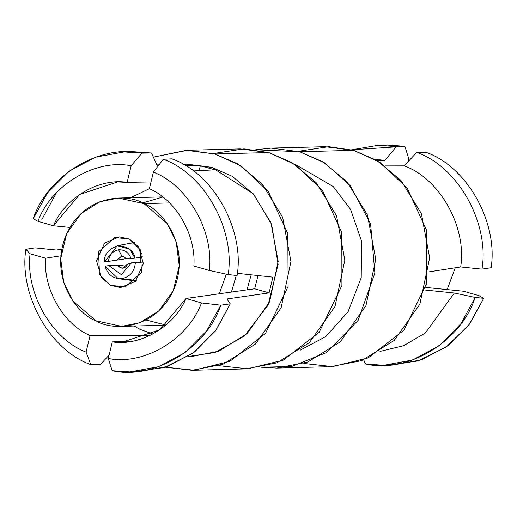 <?xml version="1.0" encoding="UTF-8"?>
<svg xmlns="http://www.w3.org/2000/svg" width="517" height="517" viewBox="0 0 517 517"><rect width="100%" height="100%" fill="white"/><g stroke="black" fill="none" stroke-linecap="round" stroke-linejoin="round"><path stroke-width="0.78" d="M351.625 149.801L378.069 145.303L396.371 146.608L404.863 146.285L387.084 145.07L404.863 146.285L408.708 158.512L407.874 161.937L408.708 158.512L404.863 146.285L351.625 149.801L378.069 145.303L396.371 146.608L384.926 160.335L396.371 146.608L404.863 146.285L408.708 158.512L407.874 161.937L408.708 158.512L404.863 146.285L351.625 149.801M387.13 145.064L404.863 146.285L387.13 145.064M425.73 287.42L463.549 291.233L479.052 295.679L483.744 298.309L475.142 297.437L461.028 323.584L439.515 345.55L412.618 360.006L383.814 365.299L365.513 363.987C407.706 373.907 461.125 341.472 475.142 297.437L454.365 293.016L425.013 290.018L454.365 293.016L425.394 332.948L403.648 345.705L379.989 351.431L403.648 345.705L425.394 332.948L454.365 293.016L475.142 297.437L483.744 298.309L468.783 325.064L446.061 347.133L417.956 360.976L388.332 365.073L417.956 360.976L446.061 347.133L468.783 325.064L483.744 298.309L479.052 295.679L463.549 291.233L425.73 287.42L463.549 291.233L479.052 295.679L483.744 298.309L475.142 297.437L461.028 323.584L439.515 345.55L412.618 360.006L383.814 365.299L365.513 363.987L363.638 359.858L365.513 363.987C407.706 373.907 461.125 341.472 475.142 297.437L454.365 293.016L425.013 290.018L454.365 293.016L425.394 332.948L403.648 345.705L379.989 351.431L403.648 345.705L425.394 332.948L454.365 293.016L475.142 297.437L483.744 298.309L479.052 295.679L463.549 291.233L425.73 287.42M151.003 181.945L127.137 182.365L117.624 181.958L79.612 194.482L53.451 225.767L69.963 227.428L53.451 225.767C65.155 197.701 98.902 177.829 127.137 182.365L131.15 165.77L141.916 153.155L151.487 153.013L133.186 151.701L151.487 153.013L157.491 166.28L157.898 166.274L157.491 166.28L151.487 153.013L141.916 153.155C100.149 143.687 47.622 175.366 33.256 218.691L47.486 192.912L68.935 171.321L95.613 157.142L124.138 151.94L141.916 153.155L131.15 165.77C95.386 158.661 51.377 184.892 37.948 221.321C51.377 184.892 95.386 158.661 131.15 165.77L127.137 182.365L151.003 181.945L127.137 182.365L117.624 181.958L79.612 194.482L53.451 225.767L37.948 221.321L53.451 225.767L69.963 227.428L53.451 225.767C65.155 197.701 98.902 177.829 127.137 182.365L131.15 165.77L141.916 153.155L151.487 153.013L157.491 166.28L151.487 153.013L141.916 153.155C100.149 143.687 47.622 175.366 33.256 218.691L37.948 221.321L33.256 218.691L47.486 192.912L68.935 171.321L95.613 157.142L124.138 151.94L141.916 153.155L131.15 165.77C95.386 158.661 51.377 184.892 37.948 221.321C51.377 184.892 95.386 158.661 131.15 165.77L127.137 182.365L151.003 181.945M60.89 255.792L45.593 258.235C43.085 288.938 63.455 324.327 90.081 335.52L150.04 335.455L90.081 335.52C63.455 324.327 43.085 288.938 45.593 258.235L30.089 253.789L25.85 249.291L35.014 247.863L56.327 250.047L61.801 249.194L56.327 250.047L35.014 247.863L25.85 249.291C18.754 294.703 50.13 350.436 90.766 364.588C50.13 350.436 18.754 294.703 25.85 249.291L30.089 253.789C25.294 292.7 51.726 339.126 86.068 352.116C51.726 339.126 25.294 292.7 30.089 253.789L45.593 258.235L60.89 255.792L45.593 258.235C43.085 288.938 63.455 324.327 90.081 335.52L86.068 352.116L90.081 335.52L150.04 335.455L90.081 335.52C63.455 324.327 43.085 288.938 45.593 258.235L30.089 253.789L25.85 249.291L35.014 247.863L56.327 250.047L61.801 249.194L56.327 250.047L35.014 247.863L25.85 249.291C18.754 294.703 50.13 350.436 90.766 364.588L86.068 352.116L90.766 364.588L100.311 364.563L90.766 364.588C50.13 350.436 18.754 294.703 25.85 249.291L30.089 253.789C25.294 292.7 51.726 339.126 86.068 352.116C51.726 339.126 25.294 292.7 30.089 253.789L45.593 258.235L60.89 255.792M132.591 341.162L112.312 341.892L121.818 342.299L159.837 329.768L185.997 298.49L254.648 288.77L258.054 275.567L254.648 288.77L269.073 292.9L226.931 298.962L230.259 303.834L220.798 305.185L206.567 330.958L185.112 352.549L158.435 366.734L129.916 371.93L112.137 370.715C153.904 380.182 206.432 348.503 220.798 305.185L201.501 302.93C188.065 339.365 144.062 365.597 108.292 358.488L112.137 370.715L108.292 358.488C144.062 365.597 188.065 339.365 201.501 302.93L185.997 298.49C174.287 326.55 140.546 346.429 112.312 341.892L108.292 358.488L112.312 341.892L132.591 341.162L112.312 341.892L121.818 342.299L159.837 329.768L185.997 298.49L201.501 302.93L220.798 305.185L230.259 303.834L215.421 330.964L192.647 353.415L164.316 367.529L134.414 371.704L164.316 367.529L192.647 353.415L215.421 330.964L230.259 303.834L226.931 298.962L269.073 292.9L272.879 277.151L269.073 292.9L254.648 288.77L185.997 298.49L254.648 288.77L258.054 275.567L254.648 288.77L269.073 292.9L226.931 298.962L230.259 303.834L220.798 305.185L206.567 330.958L185.112 352.549L158.435 366.734L129.916 371.93L112.137 370.715C153.904 380.182 206.432 348.503 220.798 305.185L201.501 302.93C188.065 339.365 144.062 365.597 108.292 358.488L112.137 370.715L108.292 358.488C144.062 365.597 188.065 339.365 201.501 302.93L185.997 298.49C174.287 326.55 140.546 346.429 112.312 341.892L108.292 358.488L112.312 341.892L132.591 341.162M193.849 266.016C196.363 235.319 175.987 199.924 149.361 188.737C175.987 199.924 196.363 235.319 193.849 266.016L209.353 270.462C214.148 231.551 187.716 185.131 153.375 172.142L149.361 188.737L153.375 172.142C187.716 185.131 214.148 231.551 209.353 270.462L228.204 274.579L237.103 275.542C244.838 229.703 213.017 172.833 171.812 158.835L163.288 159.288C203.918 173.434 235.3 229.173 228.204 274.579C235.3 229.173 203.918 173.434 163.288 159.288L153.375 172.142L163.288 159.288L171.812 158.835C213.017 172.833 244.838 229.703 237.103 275.542L228.204 274.579L209.353 270.462L193.849 266.016C196.363 235.319 175.987 199.924 149.361 188.737C175.987 199.924 196.363 235.319 193.849 266.016L209.353 270.462C214.148 231.551 187.716 185.131 153.375 172.142L149.361 188.737L153.375 172.142C187.716 185.131 214.148 231.551 209.353 270.462L228.204 274.579L237.103 275.542C244.838 229.703 213.017 172.833 171.812 158.835L163.288 159.288C203.918 173.434 235.3 229.173 228.204 274.579C235.3 229.173 203.918 173.434 163.288 159.288L153.375 172.142L163.288 159.288L171.812 158.835C213.017 172.833 244.838 229.703 237.103 275.542L228.204 274.579L209.353 270.462L193.849 266.016M481.986 269.144L491.15 267.709C498.246 222.297 466.87 166.564 426.234 152.412L416.689 152.437C457.9 166.429 489.715 223.299 481.986 269.144C489.715 223.299 457.9 166.429 416.689 152.437L404.229 165.867C439.734 178.384 467.019 227.254 460.673 266.953C467.019 227.254 439.734 178.384 404.229 165.867L416.689 152.437L426.234 152.412C466.87 166.564 498.246 222.297 491.15 267.709L481.986 269.144L460.673 266.953L481.986 269.144L491.15 267.709C498.246 222.297 466.87 166.564 426.234 152.412L416.689 152.437C457.9 166.429 489.715 223.299 481.986 269.144C489.715 223.299 457.9 166.429 416.689 152.437L404.229 165.867C439.734 178.384 467.019 227.254 460.673 266.953L428.748 271.91L460.673 266.953C467.019 227.254 439.734 178.384 404.229 165.867L416.689 152.437L426.234 152.412C466.87 166.564 498.246 222.297 491.15 267.709L481.986 269.144L460.673 266.953L481.986 269.144M392.862 365.06L421.387 359.864L448.065 345.679L469.514 324.088L483.744 298.309L469.514 324.088L448.065 345.679L421.387 359.864L392.862 365.06L383.814 365.299L392.849 365.06M377.151 160.632L384.926 160.335L374.967 159.352L384.926 160.335L396.371 146.608L384.926 160.335L377.151 160.632M353.589 150.344L324.993 146.692L271.082 148.101L299.686 151.752L322.757 161.743L347.101 181.881L367.464 214.988L375.762 259.295L365.958 305.618L340.276 341.866L307.777 362.029L276.834 368.091L261.344 367.219L291.556 366.547L326.421 352.62L358.1 320.411L374.877 273.06L370.579 223.855L350.461 185.836L324.521 162.816L299.686 151.752L353.589 150.344L299.686 151.752L255.657 149.781L271.082 148.101L299.686 151.752L322.757 161.743L347.101 181.881L367.464 214.988L375.762 259.295L365.958 305.618L340.276 341.866L307.777 362.029L276.834 368.091L261.344 367.219L291.556 366.547L326.421 352.62L358.1 320.411L374.877 273.06L370.579 223.855L350.461 185.836L324.521 162.816L299.686 151.752L353.589 150.344L379.924 162.364L407.15 188.02L426.615 230.388L426.751 283.271L403.926 330.156L368.143 357.913L332.528 366.618L303.686 363.457L332.528 366.618L368.143 357.913L403.926 330.156L426.751 283.271L426.615 230.388L407.15 188.02L379.924 162.364L353.589 150.344L324.993 146.692L271.082 148.101L255.657 149.781L299.686 151.752L353.589 150.344L376.66 160.335L401.005 180.472L421.368 213.579L429.666 257.886L419.862 304.209L394.18 340.457L361.68 360.62L330.738 366.682L361.68 360.62L394.18 340.457L419.862 304.209L429.666 257.886L421.368 213.579L401.005 180.472L376.66 160.335L353.589 150.344L328.754 146.666L298.141 151.326L328.754 146.666L353.589 150.344M41.858 219.563L56.424 192.802L41.858 219.563M128.668 151.933L151.487 153.013L128.668 151.933M185.693 165.854L200.325 165.647L214.91 169.828L193.274 170.946L214.91 169.828L200.325 165.647L185.693 165.854L200.325 165.647L199.116 170.642L200.325 165.647L214.91 169.828L193.274 170.946L214.91 169.828L200.325 165.647L185.693 165.854M237.335 273.338L272.879 277.151L237.335 273.338L272.879 277.151L269.073 292.9L272.879 277.151L237.335 273.338M191.652 356.523L218.71 351.217L247.139 333.581L269.603 301.876L278.172 261.363L270.914 222.607L253.104 193.655L211.64 167.301L186.624 164.109L211.64 167.301L232.204 176.278L253.86 194.508L271.658 224.533L278.114 264.42L268.019 305.295L244.134 336.237L215.033 352.504L188.039 356.536L215.033 352.504L244.134 336.237L268.019 305.295L278.114 264.42L271.658 224.533L253.86 194.508L232.204 176.278L211.64 167.301L183.012 164.277L211.64 167.301L253.104 193.655L270.914 222.607L278.172 261.363L269.603 301.876L247.139 333.581L218.71 351.217L191.652 356.523L187.904 356.62L191.652 356.523M138.931 371.697L167.734 366.404L194.631 351.954L216.145 329.982L230.259 303.834L226.931 298.962L269.073 292.9L254.648 288.77L185.997 298.49L201.501 302.93L220.798 305.185L230.259 303.834L216.145 329.982L194.631 351.954L167.734 366.404L138.931 371.697L129.903 371.936L138.931 371.697M268.769 152.56L240.166 148.909L186.262 150.318L214.865 153.969L237.93 163.96L262.274 184.097L282.637 217.205L290.935 261.512L281.132 307.835L255.456 344.083L222.95 364.246L192.007 370.308L165.375 367.199L194.282 370.224L229.884 361.325L265.525 333.381L288.124 286.45L287.814 233.703L268.317 191.503L241.135 165.951L214.865 153.969L268.769 152.56L214.865 153.969L187.432 150.292L153.362 157.149L186.262 150.318L214.865 153.969L237.93 163.96L262.274 184.097L282.637 217.205L290.935 261.512L281.132 307.835L255.456 344.083L222.95 364.246L192.007 370.308L165.375 367.199L194.282 370.224L229.884 361.325L265.525 333.381L288.124 286.45L287.814 233.703L268.317 191.503L241.135 165.951L214.865 153.969L268.769 152.56L295.097 164.58L322.324 190.237L341.795 232.605L341.924 285.487L319.099 332.373L283.316 360.129L247.708 368.834L218.859 365.681L247.708 368.834L283.316 360.129L319.099 332.373L341.924 285.487L341.795 232.605L322.324 190.237L295.097 164.58L268.769 152.56L240.166 148.909L186.262 150.318L153.362 157.149L187.432 150.292L214.865 153.969L268.769 152.56L291.834 162.551L316.178 182.688L336.541 215.796L344.839 260.103L335.035 306.426L309.36 342.674L276.853 362.837L245.918 368.899L276.853 362.837L309.36 342.674L335.035 306.426L344.839 260.103L336.541 215.796L316.178 182.688L291.834 162.551L268.769 152.56L243.927 148.883L213.314 153.543L243.927 148.883L268.769 152.56M300.274 350.145L325.781 336.586L348.109 311.706L361.215 277.674L361.545 241.142L350.623 209.482L333.303 186.611L296.461 165.085L333.303 186.611L350.623 209.482L361.545 241.142L361.215 277.674L348.109 311.706L325.781 336.586L300.274 350.145L325.781 336.586L348.109 311.706L361.215 277.674L361.545 241.142L350.623 209.482L333.303 186.611L296.461 165.085L333.303 186.611L350.623 209.482L361.545 241.142L361.215 277.674L348.109 311.706L325.781 336.586L300.274 350.145M188.414 165.815L190.999 164.109L188.414 165.815M295.433 164.794L296.461 165.085L295.433 164.794M100.311 364.563L109.126 355.063L100.311 364.563L90.766 364.588L86.068 352.116L90.081 335.52L86.068 352.116L90.766 364.588L100.311 364.563M385.062 165.918L404.229 165.867L385.062 165.918M116.887 260.264L121.734 255.941L118.619 249.795C112.661 251.036 109.268 254.907 108.434 261.408L127.137 258.565L108.434 261.408C109.268 254.907 112.661 251.036 118.619 249.795C124.687 249.556 128.83 252.503 131.04 258.629L134.937 258.145C133.89 250.829 128.294 246.635 118.16 245.549C108.518 249.065 103.982 254.513 104.531 261.886L108.434 261.408L104.531 261.886L117.346 245.672L129.786 249.291L134.937 258.145L127.376 258.972L121.876 255.921L116.887 260.264L121.734 255.941L127.376 258.972L131.04 258.629C128.83 252.503 124.687 249.556 118.619 249.795L121.734 255.941L118.619 249.795C112.661 251.036 109.268 254.907 108.434 261.408L127.137 258.565L108.434 261.408C109.268 254.907 112.661 251.036 118.619 249.795C124.687 249.556 128.83 252.503 131.04 258.629L134.937 258.145C133.89 250.829 128.294 246.635 118.16 245.549C108.518 249.065 103.982 254.513 104.531 261.886L108.434 261.408L104.531 261.886L117.346 245.672L129.786 249.291L134.937 258.145L127.376 258.972L121.876 255.921L116.887 260.264M135.396 262.352C134.601 271.451 130.058 276.899 121.773 278.695L136.281 280.492L121.773 278.695C130.058 276.899 134.601 271.451 135.396 262.352L131.525 262.83L121.327 274.624L108.867 265.622L104.99 266.093C107.723 274.76 113.32 278.96 121.773 278.695L118.206 278.682L104.99 266.093L117.353 265.15L122.206 268.388L127.977 263.838L131.525 262.83L135.396 262.352L143.416 263.03L135.396 262.352C134.601 271.451 130.058 276.899 121.773 278.695L136.281 280.492L121.773 278.695C130.058 276.899 134.601 271.451 135.396 262.352L127.977 263.838C124.965 269.131 121.424 269.57 117.353 265.15L126.827 266.197L117.353 265.15L108.867 265.622L121.327 274.624L131.525 262.83L121.327 274.624L108.867 265.622L104.99 266.093C107.723 274.76 113.32 278.96 121.773 278.695L118.206 278.682L104.99 266.093L117.353 265.15L122.206 268.388L127.977 263.838L131.525 262.83L135.396 262.352L143.416 263.03L135.396 262.352M140.727 262.804L140.941 257.182L140.727 262.804M141.445 254.054L141.781 252.987L141.445 254.054M129.444 239.067L119.311 236.876L104.608 243.003L96.556 260.801L101.358 277.539L110.509 285.352L120.635 287.542L135.344 281.416L143.39 263.618L138.588 246.88L129.444 239.067L140.417 249.892L141.425 272.537L125.276 286.922L110.509 285.352L99.529 274.527L98.521 251.882L114.677 237.503L129.444 239.067L119.311 236.876L104.608 243.003L96.556 260.801L101.358 277.539L110.509 285.352L120.635 287.542L135.344 281.416L143.39 263.618L138.588 246.88L129.444 239.067L140.417 249.892L141.425 272.537L125.276 286.922L110.509 285.352L99.529 274.527L98.521 251.882L114.677 237.503L129.444 239.067M219.286 293.824L226.317 274.172L219.286 293.824M169.576 202.948L143.939 203.62L167.101 223.409L176.232 241.982L179.257 265.77L173.285 290.657L158.881 310.833L140.146 322.64L121.65 326.35L96.013 320.798L72.845 301.01L63.72 282.437L60.696 258.649L66.661 233.762L81.066 213.586L99.807 201.779L118.296 198.069L143.939 203.62L169.576 202.948L143.939 203.62C129.017 193.617 84.142 193.061 65.665 236.069C48.669 279.794 79.166 315.512 96.013 320.798C110.935 330.802 155.804 331.358 174.287 288.35C191.284 244.625 160.787 208.907 143.939 203.62L167.101 223.409L176.232 241.982L179.257 265.77L173.285 290.657L158.881 310.833L140.146 322.64L121.65 326.35L96.013 320.798L72.845 301.01L63.72 282.437L60.696 258.649L66.661 233.762L81.066 213.586L99.807 201.779L118.296 198.069L143.939 203.62L169.576 202.948M246.984 289.869L251.184 274.831L246.984 289.869M236.288 275.451L231.39 292.105L236.288 275.451M152.896 334.008L140.178 329.413L133.993 326.027L140.178 329.413L152.896 334.008M130.639 197.746L149.368 188.711L130.639 197.746M165.963 325.051L144.217 319.538L165.963 325.051M142.55 202.974L162.816 197.035L142.55 202.974M447.153 289.585L455.251 267.8L447.153 289.585M428.748 271.91L460.673 266.953L428.748 271.91M33.256 218.691L37.948 221.321L53.451 225.767L37.948 221.321L33.256 218.691M199.116 170.642L200.325 165.647L199.116 170.642M126.827 266.197L117.353 265.15L126.827 266.197M142.873 256.871L134.937 258.145L142.873 256.871M131.525 262.83L127.977 263.838C124.965 269.131 121.424 269.57 117.353 265.15L108.867 265.622L121.327 274.624L131.525 262.83M118.619 249.795L121.734 255.941L127.376 258.972L131.04 258.629C128.83 252.503 124.687 249.556 118.619 249.795M143.939 203.62C129.017 193.617 84.142 193.061 65.665 236.069C48.669 279.794 79.166 315.512 96.013 320.798C110.935 330.802 155.804 331.358 174.287 288.35C191.284 244.625 160.787 208.907 143.939 203.62M378.069 145.303L387.097 145.07L378.069 145.303M330.738 366.682L276.834 368.091L330.738 366.682M124.151 151.94L133.186 151.701L124.151 151.94M156.864 164.884L159.01 164.826L156.864 164.884M182.876 164.206L186.624 164.109L182.876 164.206M245.918 368.899L192.007 370.308L245.918 368.899M118.212 278.689L135.835 280.944L118.212 278.689M117.346 245.672L134.666 242.525L117.346 245.672M162.661 196.912L118.296 198.069L162.661 196.912M165.795 325.193L121.65 326.35L165.795 325.193"/></g></svg>
